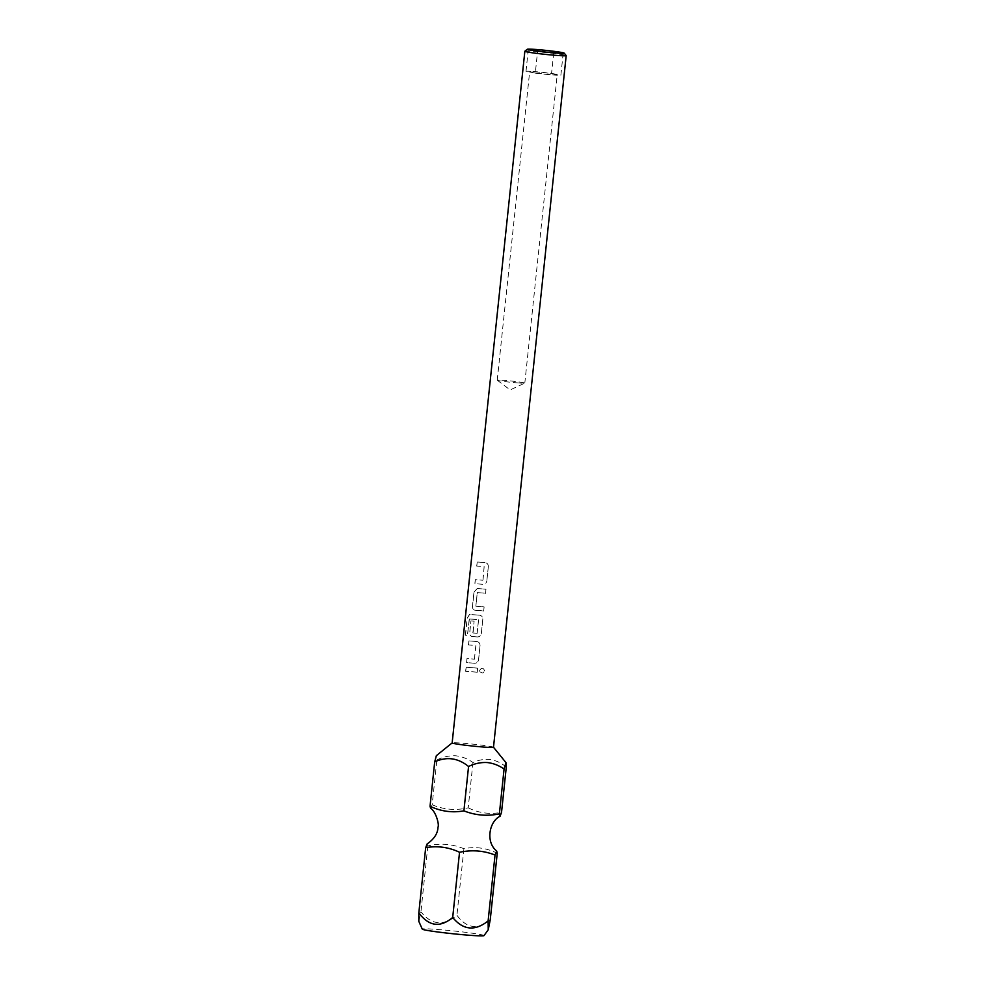 <?xml version="1.0" encoding="UTF-8"?>
<svg xmlns="http://www.w3.org/2000/svg" width="985" height="985" viewBox="0 0 985 985"><rect width="100%" height="100%" fill="white"/><g stroke="black" fill="none" stroke-linecap="round" stroke-linejoin="round"><path stroke-width="0.74" stroke-dasharray="4.92 3.69" d="M479.633 670.428C481.64 667.362 483.303 667.547 484.608 670.97L482.822 673.112L479.892 671.832L479.633 670.416C481.653 667.362 483.315 667.534 484.632 670.957L482.798 673.124L479.892 671.832L479.633 670.428M524.87 51.22A20.783 0.96 -174 0 1 536.16 51.589A20.783 0.96 -174 0 1 563.949 54.926A20.783 0.96 -174 0 1 566.178 55.554M493.473 747.221L493.497 747.246A20.783 0.96 6 0 0 493.473 747.221A20.783 0.96 6 0 0 491.256 746.593A20.783 0.96 6 0 0 463.467 743.256A20.783 0.96 6 0 0 452.177 742.887L452.152 742.899M506.29 767.069C496.009 758.635 484.903 757.133 472.96 762.55C467.789 758.782 462.063 756.529 455.784 755.791C449.308 755.495 443.004 756.886 436.884 759.952L436.355 755.667M517.26 382.869A13.864 0.64 6 0 0 524.759 383.14A13.864 0.64 6 0 0 524.808 383.091A13.864 0.64 6 0 0 523.306 382.636A13.864 0.64 6 0 0 504.788 380.407A13.864 0.64 6 0 0 497.24 380.198A13.864 0.64 6 0 0 497.277 380.247A13.864 0.64 6 0 0 498.73 380.641A13.864 0.64 6 0 0 517.26 382.869M555.725 74.257A13.864 0.64 -174 0 1 557.214 74.7A13.864 0.64 -174 0 1 546.601 74.22A13.864 0.64 -174 0 1 531.137 72.262A13.864 0.64 -174 0 1 529.647 71.806A13.864 0.64 -174 0 1 540.26 72.299A13.864 0.64 -174 0 1 555.725 74.257M484.004 935.615A31.04 1.441 6 0 0 480.668 934.568A31.04 1.441 6 0 0 445.626 930.148A31.04 1.441 6 0 0 422.269 929.126M418.81 921.357L420.927 911.802C431.504 925.075 443.496 926.232 456.917 915.274C466.742 928.559 477.86 930.074 490.247 919.793M474.93 583.736L475.349 579.685A20.673 0.96 6 0 1 482.736 580.239L482.699 580.227A20.783 0.96 6 0 0 475.275 579.673L474.844 583.723A20.783 0.96 6 0 1 482.773 584.327C485.002 584.302 486.356 583.157 486.836 580.891C486.381 583.157 485.026 584.314 482.81 584.327A20.673 0.96 6 0 0 474.93 583.736L474.844 583.723M488.326 566.72L486.836 580.891L488.326 566.72C488.326 564.393 487.243 563.026 485.063 562.595L485.1 562.607A20.673 0.96 6 0 0 477.208 562.016L477.134 562.004A20.783 0.96 6 0 1 485.063 562.595L485.1 562.607C487.267 563.026 488.351 564.405 488.351 566.72M482.982 579.98L484.127 566.597A20.783 0.96 6 0 0 476.703 566.055L477.134 562.004M483.019 579.993L484.164 566.609A20.673 0.96 6 0 0 476.789 566.067L476.703 566.055M477.319 588.513A20.673 0.96 6 0 1 485.974 589.252L485.531 593.302A20.673 0.96 6 0 0 477.343 592.588L475.903 606.218A20.673 0.96 6 0 1 484.115 606.932L483.697 610.983A20.673 0.96 6 0 0 475.041 610.232L474.967 610.22C473.182 609.875 472.344 608.545 472.48 606.255L473.97 592.083L477.257 588.501A20.783 0.96 6 0 1 485.962 589.252L485.531 593.302A20.783 0.96 6 0 0 477.282 592.576L475.841 606.206A20.783 0.96 6 0 1 484.103 606.92L483.684 610.971A20.783 0.96 6 0 0 474.967 610.22L475.041 610.232C473.256 609.887 472.418 608.57 472.554 606.267L474.044 592.096L477.257 588.501M472.898 632.678L474.105 621.178L473.096 632.973A20.673 0.96 6 0 1 477.159 633.293L478.55 619.663A20.783 0.96 6 0 0 469.279 619.011L467.407 635.3A20.783 0.96 6 0 0 465.351 635.251L467.136 618.248L469.426 614.517A20.783 0.96 6 0 1 479.535 615.219L479.572 615.231A20.673 0.96 6 0 0 469.525 614.529L469.426 614.517M477.159 633.293L478.587 619.676A20.673 0.96 6 0 0 469.365 619.023L469.279 619.011M477.122 633.293A20.783 0.96 6 0 0 473.034 632.961L472.837 632.678M474.044 621.166A20.783 0.96 6 0 0 470.928 620.956L469.71 632.567C469.586 634.857 470.411 636.187 472.209 636.532L472.271 636.544C470.485 636.199 469.66 634.869 469.796 632.579L470.928 620.956M477.245 636.938A20.783 0.96 6 0 0 472.209 636.532L472.271 636.544A20.673 0.96 6 0 1 477.282 636.95L477.245 636.938C479.473 636.913 480.828 635.768 481.308 633.503L482.798 619.343C482.798 617.016 481.714 615.637 479.535 615.219L479.572 615.231C481.739 615.65 482.822 617.016 482.81 619.343L481.333 633.515C480.852 635.781 479.498 636.926 477.282 636.95M466.631 662.659L467.05 658.62A20.673 0.96 6 0 1 474.438 659.162L474.401 659.162A20.783 0.96 6 0 0 466.976 658.608L466.558 662.646A20.783 0.96 6 0 1 474.487 663.25C476.715 663.225 478.07 662.08 478.55 659.815L480.04 645.643L478.562 659.815C478.082 662.092 476.74 663.237 474.524 663.262A20.673 0.96 6 0 0 466.631 662.659L466.558 662.646M476.765 641.53L476.802 641.53A20.673 0.96 6 0 0 468.909 640.939L468.835 640.927A20.783 0.96 6 0 1 476.765 641.53C478.944 641.949 480.04 643.328 480.04 645.643L480.04 645.643C480.052 643.328 478.969 641.961 476.802 641.53L476.765 641.53M474.401 659.162L475.829 645.532A20.783 0.96 6 0 0 468.404 644.978L468.835 640.927M474.438 659.162L475.866 645.544A20.673 0.96 6 0 0 468.491 644.99L468.404 644.978M477.245 672.226L477.688 668.187A20.783 0.96 6 0 0 466.065 667.239L465.646 671.29A20.783 0.96 6 0 1 477.245 672.226L477.663 668.175A20.673 0.96 6 0 0 466.151 667.251L466.065 667.239M430.617 808.316L432.169 804.757L436.884 759.952M432.169 804.757C443.619 809.645 455.624 810.667 468.207 807.811L472.96 762.55M468.207 807.811C478.747 813.105 489.853 814.607 501.537 812.329M528.317 49.275L526.002 71.302L535.298 73.136L537.613 51.109M553.73 52.808L551.563 73.37A17.742 0.825 6 0 0 526.002 71.302M563.186 53.178L560.871 75.205L551.563 73.37M535.298 73.136A17.742 0.825 6 0 0 560.871 75.205M427.108 843.96L427.847 845.93C440.11 842.963 452.127 843.899 463.91 848.725C475.25 846.398 486.356 847.9 497.24 853.244M463.91 848.725L456.917 915.274M427.847 845.93L420.927 911.802M477.257 672.238A20.673 0.96 6 0 0 465.72 671.302L465.646 671.29M465.72 671.302L466.151 667.251M468.491 644.99L468.909 640.939M469.365 619.023L467.493 635.313A20.673 0.96 6 0 0 465.462 635.263L465.351 635.251M465.462 635.263L467.247 618.26L469.525 614.529M474.105 621.178A20.673 0.96 6 0 0 471.015 620.969M476.789 566.067L477.208 562.016M524.808 383.091L557.214 74.7M497.277 380.247L510.156 389.912L524.759 383.14M497.24 380.198L529.647 71.806"/><path stroke-width="1.48" d="M425.68 847.679L418.834 912.886L418.81 921.357L422.269 929.126A31.04 1.441 6 0 0 425.606 930.099A31.04 1.441 6 0 0 459.847 934.445A31.04 1.441 6 0 0 484.004 935.615L488.24 929.778L490.247 919.793L497.24 853.244L496.674 851.028L495.036 855.029C483.709 850.584 471.877 849.673 459.539 852.271C448.741 847.162 437.451 845.622 425.68 847.679L427.108 843.96C434.151 839.06 437.783 833.47 437.993 827.191C439.482 824.408 435.641 811.098 430.617 808.328L430.039 806.284L434.693 761.897C446.624 756.369 457.914 757.896 468.565 766.49C474.524 763.56 480.729 762.242 487.156 762.538C493.251 763.215 498.89 765.394 504.074 769.051L505.945 762.587L506.29 767.069L501.537 812.329L500.121 816.208L499.37 813.856C487.304 816.405 475.484 815.408 463.898 810.864C452.337 812.945 441.046 811.418 430.039 806.284M554.099 52.882A18.567 0.862 -174 0 1 527.307 49.25A18.567 0.862 -174 0 1 537.391 49.582A18.567 0.862 -174 0 1 564.196 53.128A18.567 0.862 -174 0 1 554.099 52.882M564.196 53.128L566.178 55.554A20.783 0.96 -174 0 1 566.19 55.603A20.783 0.96 -174 0 1 554.875 55.271A20.783 0.96 -174 0 1 527.086 51.934A20.783 0.96 -174 0 1 524.845 51.257A20.783 0.96 -174 0 1 524.87 51.22L527.307 49.25M434.693 761.897L436.355 755.667L452.152 742.899A20.783 0.96 6 0 0 452.152 742.924A20.783 0.96 6 0 0 454.38 743.601A20.783 0.96 6 0 0 482.17 746.938A20.783 0.96 6 0 0 493.497 747.27L566.19 55.603M553.878 51.343A17.742 0.825 6 0 0 528.317 49.275L537.613 51.109A17.742 0.825 6 0 0 563.186 53.178L553.878 51.343L553.73 52.808M499.37 813.856L504.074 769.051M463.898 810.864L468.565 766.49M459.539 852.271L452.694 917.478C440.184 927.932 428.894 926.392 418.834 912.886M495.036 855.029L488.117 920.901C475.029 931.379 463.221 930.246 452.694 917.478M488.24 929.778L488.117 920.901M500.121 816.208C489.373 821.207 485.273 842.003 496.674 851.015M452.152 742.924L524.845 51.257M493.497 747.246L505.945 762.587"/></g></svg>
